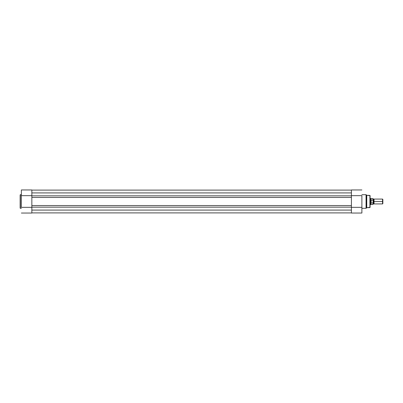 <?xml version="1.0" encoding="UTF-8"?>
<svg xmlns="http://www.w3.org/2000/svg" width="403" height="403" viewBox="0 0 403 403"><rect width="100%" height="100%" fill="white"/><g stroke="black" fill="none" stroke-linecap="round" stroke-linejoin="round"><path stroke-width="0.6" d="M20.15 194.906L20.15 208.094L20.362 194.694L20.15 208.094L21.364 208.306L20.362 208.306L20.362 194.694L21.364 194.694L20.15 194.941M31.847 193.843L31.847 189.959L21.364 189.959L21.364 207.349L31.847 207.349L31.847 213.041L21.364 213.041L31.847 213.041L31.847 209.157M31.847 207.349L21.364 207.349L21.364 195.651L31.847 195.651L31.847 189.959M21.364 189.959L21.364 195.651L31.847 195.651M351.411 195.833L31.847 195.833L31.847 192.916L351.411 192.916L351.411 195.833L31.847 195.833L31.847 197.445L351.411 197.445L351.411 210.084L31.847 210.084L31.847 207.167L351.411 207.167L31.847 207.167L31.847 192.916L351.411 192.916L351.411 197.445L31.847 197.445L31.847 205.555L351.411 205.555L31.847 205.555L31.847 210.084L351.411 210.084L351.411 195.833M351.411 190.11L31.847 190.11L351.411 190.11M351.411 212.89L31.847 212.89L351.411 212.89M370.09 207.369L370.09 195.631L369.889 207.585L370.09 195.631L366.75 195.304L366.75 207.696L369.889 207.585L369.889 195.415L366.75 195.304L366.055 194.694L366.055 208.306L366.206 194.76L366.206 208.24L366.75 207.696L366.75 195.304L366.055 194.694L361.889 194.694L366.055 194.694L366.055 208.306L361.889 208.306L366.055 208.306L366.75 207.696L370.09 207.344M351.411 209.157L351.411 213.041L361.889 213.041L361.889 195.651L351.411 195.651L351.411 189.959L361.889 189.959L351.411 189.959L351.411 193.843M351.411 195.651L361.889 195.651L361.889 207.349L351.411 207.349L351.411 213.041M361.889 213.041L361.889 207.349L351.411 207.349M382.85 199.364L382.553 199.072L374.039 199.072L374.039 201.5C374.039 198.614 374.039 198.614 374.039 201.5L373.586 201.5L373.586 199.374L373.586 201.5L374.039 201.5C374.039 204.386 374.039 204.386 374.039 201.5L382.553 201.5L382.553 199.072L382.553 201.5L382.85 201.5L382.85 199.364L382.85 201.5L382.553 201.5L382.553 203.928L382.553 201.5L374.039 201.5L374.039 203.928L373.586 203.626L373.586 201.5L373.586 203.626L373.128 203.928M373.128 201.5L373.586 201.5L373.128 201.5M370.09 204.538L370.7 204.538L370.7 201.5L370.7 204.538L373.037 204.462L373.037 202.951L371.092 202.951L373.037 202.951L373.128 204.371L373.087 200.079L371.092 200.049L371.092 202.951L371.002 200.074L370.967 204.462L370.7 201.5L370.09 201.5L370.7 201.5L370.7 198.462L370.765 202.185L371.002 202.926L371.002 200.074L370.765 200.815M373.087 200.079L373.128 204.371M373.128 200.15L373.128 200.568M370.851 200.493L370.967 198.538L370.967 200.185L373.037 200.049L373.037 198.538L373.067 200.059M382.85 203.636L382.85 201.5L382.85 203.636L382.553 203.928L374.039 203.928M374.039 199.072L373.586 199.374L373.128 199.072M373.128 198.629L370.09 198.462"/></g></svg>
